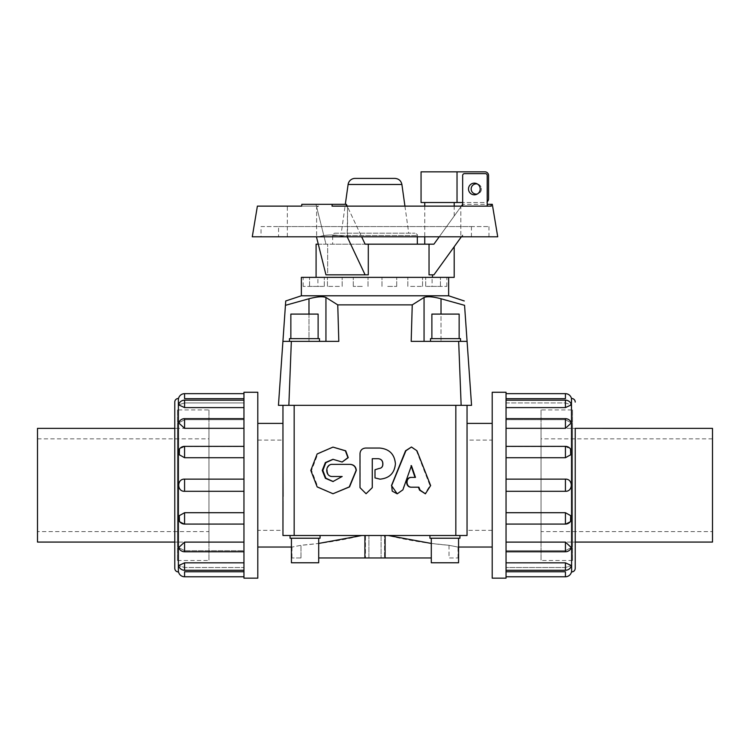 <?xml version="1.0" encoding="UTF-8"?>
<svg xmlns="http://www.w3.org/2000/svg" width="750" height="750" viewBox="0 0 750 750"><rect width="100%" height="100%" fill="white"/><g stroke="black" fill="none" stroke-linecap="round" stroke-linejoin="round"><path stroke-width="0.56" stroke-dasharray="3.75 2.81" d="M411.047 447.009L416.466 450.778L430.003 485.578L424.819 493.809M411.234 466.247L402.562 489.844L396.966 493.828M415.003 477.394L415.472 477.394M418.387 487.191L418.894 487.191M375 477.919L375 469.744M366.178 493.734L360.169 487.659L360.169 453.591C360.497 450.225 362.334 448.378 365.691 448.05L379.688 448.05C389.1 448.978 394.266 454.153 395.175 463.594L395.175 463.931C394.294 473.166 389.231 478.247 380.006 479.156L380.062 479.156M378.234 458.7L372.253 458.7M332.447 476.494L332.944 476.494C325.444 476.859 325.444 463.978 332.944 464.353L332.447 464.353M342.497 476.494L332.972 481.537M342.516 462.028L333.188 459.309M333.459 493.744L317.841 486.919L311.541 470.428L317.831 453.938L333.45 447.103M492.206 423.394L492.206 547.041L492.206 423.394M467.044 405.347L455.831 405.347L467.044 405.347L467.044 535.5L388.172 535.5L467.044 535.5L467.044 423.394M431.297 543.441L449.016 545.306L457.856 547.041L449.016 545.306C426.956 543.403 406.678 540.141 388.172 535.5L384.534 535.5L384.534 557.953L384.534 535.5L388.172 535.5M318.703 557.953L365.466 557.953L364.894 557.953L365.466 557.953L365.466 535.5L364.894 535.5L365.466 535.5L365.466 557.953L364.894 557.953L431.297 557.953M364.894 535.5L385.106 535.5L364.894 535.5L364.894 557.953M368.906 535.5L368.906 557.953L381.094 557.953L368.906 557.953L381.094 557.953L368.906 557.953L368.906 535.5L381.094 535.5L368.906 535.5M257.794 423.394L257.794 547.041L257.794 423.394M282.956 423.394L282.994 469.706M283.069 496.453L282.994 500.728M282.956 405.347L455.831 405.347L282.956 405.347L282.956 535.5L361.828 535.5C343.322 540.141 323.044 543.403 300.984 545.306L292.144 547.041L300.984 545.306L318.703 543.441M361.828 535.5L467.044 535.5M424.059 341.363L424.059 297.459L412.247 304.884L411.188 341.363L460.519 341.363L460.519 338.634L430.519 338.634L460.519 338.634L430.519 338.634L430.519 341.363L467.081 341.363L464.559 305.325L441.019 298.762L441.019 341.363L411.188 341.363L467.081 341.363L441.019 341.363L441.019 314.091M308.981 314.091L308.981 341.363L308.981 298.762L285.441 305.325L282.919 341.363L325.941 341.363L282.919 341.363L319.481 341.363L319.481 338.634L289.481 338.634L319.481 338.634L289.481 338.634L289.481 341.363L338.812 341.363L325.941 341.363L338.812 341.363L337.753 304.884L412.247 304.884M337.753 304.884L325.941 297.459L325.941 341.363M285.741 300.966L285.441 305.325M301.359 295.791L448.641 295.791M432.469 274.847L433.912 274.847L454.191 246.741L433.912 274.847L429.037 274.847L432.469 274.847L432.469 277.369L448.641 277.369L301.359 277.369M426.45 277.369L440.447 277.369L426.45 277.369M426.45 286.397L440.447 286.397L426.45 286.397M410.606 277.369L422.559 277.369L410.606 277.369M410.606 286.397L422.559 286.397L410.606 286.397M387.703 277.369L396.713 277.369L387.703 277.369M387.703 286.397L396.713 286.397L387.703 286.397M362.297 277.369L353.287 277.369L362.297 277.369M362.297 286.397L353.287 286.397L362.297 286.397M339.394 277.369L327.441 277.369L339.394 277.369M339.394 286.397L327.441 286.397L339.394 286.397M323.55 277.369L309.553 277.369L323.55 277.369M323.55 286.397L309.553 286.397L323.55 286.397M317.897 286.397L303.169 286.397L317.897 286.397L317.897 277.369L303.169 277.369L317.897 277.369M318.122 338.634L318.122 314.091L290.85 314.091L318.122 314.091L290.85 314.091L290.85 338.634L318.122 338.634L290.85 338.634M319.481 341.363L289.481 341.363M459.15 338.634L459.15 314.091L431.878 314.091L459.15 314.091L431.878 314.091L431.878 338.634L459.15 338.634L431.878 338.634M460.519 341.363L430.519 341.363M291.431 538.228L291.431 562.772L318.703 562.772L291.431 562.772L318.703 562.772L318.703 538.228L291.431 538.228L318.703 538.228M290.062 535.5L290.062 538.228L320.062 538.228L290.062 538.228L320.062 538.228L320.062 535.5M431.297 538.228L431.297 562.772L458.569 562.772L431.297 562.772L458.569 562.772L458.569 538.228L431.297 538.228L458.569 538.228M429.938 535.5L429.938 538.228L459.938 538.228L429.938 538.228L459.938 538.228L459.938 535.5M37.5 428.363L37.5 542.072M174.769 542.091L177.478 542.091L177.478 428.344L174.769 428.344L174.769 542.091L174.769 428.344L208.959 428.363L208.959 542.072L208.959 428.363M37.5 531.6L37.5 438.834L37.5 531.6L208.959 531.6L208.959 438.834L208.959 531.6M712.5 542.072L712.5 428.363M575.231 568.359L575.231 428.344L541.041 428.363L541.041 542.072L541.041 428.363M712.5 531.6L712.5 438.834L712.5 531.6L541.041 531.6L541.041 438.834L541.041 531.6M243.956 392.269L243.956 578.166M257.794 578.166L257.794 392.269M174.769 402.075L174.769 568.359M243.956 571.753L243.956 576.769L243.956 567.497L184.575 567.497L178.566 565.584L184.575 567.497L243.956 567.497L243.956 571.753L184.575 571.753L184.575 576.769M243.956 562.837L243.956 550.706L184.575 550.706L178.697 547.528L184.575 550.706L243.956 550.706L243.956 562.837L184.575 562.837L178.566 565.584A6.197 6.197 0 0 0 184.575 570.272L184.575 567.497L184.575 570.272L243.956 570.272L243.956 562.837L243.956 570.272M243.956 542.109L243.956 523.95L184.575 523.95L179.456 521.362L184.575 523.95L243.956 523.95L243.956 542.109L184.575 542.109L178.697 547.528A6.197 6.197 0 0 0 184.575 551.775L184.575 550.706L184.575 551.775L243.956 551.775L243.956 542.109L243.956 551.775M243.956 512.709L243.956 491.297L243.956 512.709L184.575 512.709L179.297 515.662L179.456 521.362A6.197 6.197 0 0 0 184.575 524.081L243.956 524.081L243.956 512.709L243.956 524.081M243.956 479.137L243.956 457.725L243.956 479.137L184.575 479.137C176.794 478.744 176.794 491.691 184.575 491.297L243.956 491.297L243.956 479.137L243.956 491.297M184.575 457.725L184.575 446.353A6.197 6.197 0 0 0 179.456 449.072L184.575 446.484L243.956 446.484L243.956 428.325L243.956 446.484L184.575 446.484L179.456 449.072L179.297 454.772L184.575 457.725L243.956 457.725L243.956 446.353L243.956 457.725M184.575 428.325L184.575 418.659A6.197 6.197 0 0 0 178.697 422.906L184.575 419.728L243.956 419.728L243.956 407.597L243.956 419.728L184.575 419.728L178.697 422.906L184.575 428.325L243.956 428.325L243.956 418.659L243.956 428.325M184.575 407.597L184.575 400.162A6.197 6.197 0 0 0 178.566 404.85L184.575 402.938L243.956 402.938L243.956 398.681L243.956 402.938L184.575 402.938L178.566 404.85L184.575 407.597L243.956 407.597L243.956 400.162L243.956 407.597M184.575 393.666L184.575 398.681L243.956 398.681L243.956 393.666L243.956 398.681M243.956 419.728L243.956 418.659L243.956 419.728M177.478 428.344L177.478 542.091M177.478 409.931L177.478 560.503L177.478 409.931L208.959 409.931L208.959 560.503L208.959 409.931M506.044 578.166L506.044 392.269M492.206 392.269L492.206 578.166M565.425 576.769L565.425 571.753L506.044 571.753L506.044 567.497L565.425 567.497L571.434 565.584L565.425 562.837L506.044 562.837L506.044 550.706L565.425 550.706L571.303 547.528L565.425 542.109L506.044 542.109L506.044 523.95L565.425 523.95L570.544 521.362L570.703 515.662L565.425 512.709L506.044 512.709L506.044 491.297L565.425 491.297C573.206 491.691 573.206 478.744 565.425 479.137L506.044 479.137L506.044 457.725L565.425 457.725L570.703 454.772L570.544 449.072L565.425 446.484L506.044 446.484L506.044 428.325L565.425 428.325L571.303 422.906L565.425 419.728L506.044 419.728L506.044 407.597L565.425 407.597L571.434 404.85L565.425 402.938L506.044 402.938L506.044 398.681L565.425 398.681L565.425 393.666M506.044 398.681L506.044 393.666L506.044 402.938L565.425 402.938L571.434 404.85A6.197 6.197 0 0 0 565.425 400.162L565.425 402.938L565.425 400.162L506.044 400.162L506.044 419.728L565.425 419.728L571.303 422.906A6.197 6.197 0 0 0 565.425 418.659L565.425 419.728L565.425 418.659L506.044 418.659L506.044 446.484L565.425 446.484L570.544 449.072A6.197 6.197 0 0 0 565.425 446.353L506.044 446.353L506.044 512.709M565.425 512.709L565.425 524.081A6.197 6.197 0 0 0 570.544 521.362L565.425 523.95L506.044 523.95L506.044 562.837M565.425 542.109L565.425 551.775A6.197 6.197 0 0 0 571.303 547.528L565.425 550.706L506.044 550.706L506.044 551.775L506.044 542.109M565.425 562.837L565.425 570.272A6.197 6.197 0 0 0 571.434 565.584L565.425 567.497L506.044 567.497L506.044 576.769L506.044 571.753M506.044 407.597L506.044 400.162M506.044 457.725L506.044 446.353M506.044 567.497L506.044 570.272L506.044 567.497M506.044 419.728L506.044 418.659L506.044 419.728M506.044 491.297L506.044 479.137M506.044 428.325L506.044 418.659M572.522 428.344L575.231 428.344L575.231 542.091L572.522 542.091L572.522 428.344L572.522 542.091M572.522 409.931L572.522 560.503L572.522 409.931L541.041 409.931L541.041 560.503L541.041 409.931M318.281 244.172L327.666 244.172L325.969 244.172L316.622 206.869L318.778 206.128L316.622 206.869L316.622 236.803L316.622 206.869L325.969 244.172L365.119 244.172L316.088 244.172M316.622 236.803L287.334 236.803L316.622 236.803M318.778 206.128L287.334 206.128L318.778 206.128M429.037 244.172L429.037 274.847L433.912 274.847L462.666 235.003L461.363 236.803L462.666 236.803L460.828 236.803L460.828 206.869L433.912 244.172L424.744 244.172L433.912 244.172L454.191 216.056L433.912 244.172L368.297 244.172L368.297 274.847L327.666 274.847L327.666 244.172L327.666 274.847L368.297 274.847L325.969 274.847L327.666 274.847L325.969 274.847L316.434 236.803L318.778 236.803L316.434 236.803M278.569 226.584L471.431 226.584L278.569 226.584L278.569 236.803L471.431 236.803L278.569 236.803M261.038 236.803L488.962 236.803L261.038 236.803L261.038 226.584L488.962 226.584L261.038 226.584M497.728 236.803L252.272 236.803M492.309 204.319L490.997 204.319L491.297 206.128L332.034 206.128L332.184 204.319L301.819 204.319L301.669 206.128L257.391 206.128M429.909 277.369L425.906 277.369L429.909 277.369M415.219 277.369L425.906 277.369L415.219 277.369M392.569 277.369L408.009 277.369L392.569 277.369M366.431 277.369L383.569 277.369L366.431 277.369M341.991 277.369L357.431 277.369L341.991 277.369M324.094 277.369L334.781 277.369L324.094 277.369M316.275 277.369L320.091 277.369L316.275 277.369M424.744 202.519L454.191 202.519L424.744 202.519M424.744 206.128L424.744 236.803M432.469 277.369L454.191 277.369M477.384 193.978A5.841 5.841 0 0 0 477.384 183.984A5.109 5.109 0 0 1 477.384 193.978A5.841 5.841 0 0 1 468.506 188.981A5.841 5.841 0 0 1 477.384 183.984M421.059 202.519L484.95 202.519A3.609 3.609 0 0 0 487.209 201.722L487.209 175.444A1.809 1.809 0 0 0 485.4 173.644L464.466 173.644A1.809 1.809 0 0 0 462.666 175.444L462.666 202.519L484.95 202.519A3.609 3.609 0 0 0 488.559 198.909L488.559 175.444A3.609 3.609 0 0 0 484.95 171.834L421.059 171.834M457.031 171.834L457.031 202.519M471.169 188.981A5.109 5.109 0 0 0 478.847 193.406A5.109 5.109 0 0 0 478.847 184.556A5.109 5.109 0 0 0 471.169 188.981M341.259 233.203L408.741 233.203L341.259 233.203L345.319 204.319M335.016 233.203L414.984 233.203L335.016 233.203A2.353 2.353 0 0 0 332.662 235.556L332.662 244.172L417.338 244.172L332.662 244.172M462.666 202.519L462.666 204.319L487.209 204.319L487.209 201.722M487.209 204.319L487.209 206.128L462.666 206.128L487.209 206.128M490.997 204.319L462.666 204.319L462.666 206.128L344.859 206.128L462.666 206.128L462.666 204.319L460.828 206.869L460.828 236.803L461.363 236.803M368.297 244.172L365.119 244.172L347.55 206.869L361.65 236.803M347.55 236.803L347.55 206.869L347.203 236.803L460.828 236.803L347.55 236.803M332.034 206.128L347.203 206.128L332.034 206.128M347.203 206.128L346.35 204.319L315.984 204.319L316.434 206.128L301.669 206.128L315.984 206.128L315.984 204.319L301.819 204.319L332.184 204.319M346.35 204.319L346.35 206.128M347.203 236.803L318.778 236.803L347.203 236.803L365.119 274.847M439.219 236.803L461.363 206.128M344.859 206.128L347.55 206.869L344.859 206.128M315.984 204.319L316.434 206.128L315.984 204.319M344.859 236.803C335.306 234.412 326.606 234.412 318.778 236.803C326.606 234.412 335.306 234.412 344.859 236.803M471.553 405.347L278.447 405.347L282.919 341.363M458.663 341.363L459.816 341.363L458.663 341.363L461.147 405.347M291.337 341.363L307.387 341.363L291.337 341.363L288.853 405.347M282.956 505.312L282.956 535.5M449.016 545.306L449.016 557.953L458.025 557.953L449.016 557.953L449.016 545.306M300.984 557.953L300.984 545.306L300.984 557.953L291.975 557.953L300.984 557.953M291.975 547.163L291.975 557.953M458.025 557.953L458.025 547.163M257.794 440.1L282.956 440.1L282.956 530.334L257.794 530.334L257.794 440.1L257.794 530.334M492.206 530.334L467.044 530.334L467.044 440.1L492.206 440.1L492.206 530.334L492.206 440.1M432.103 286.397L446.831 286.397L432.103 286.397L432.103 277.369L446.831 277.369L432.103 277.369M416.466 450.778L416.953 450.778M430.003 485.578L430.641 485.578M178.378 571.969L178.378 398.466M184.575 512.709L184.575 524.081M184.575 562.837L184.575 570.272M184.575 542.109L184.575 551.775M184.575 479.137L184.575 491.297M571.622 398.466L571.622 571.969M565.425 457.725L565.425 446.353M565.425 407.597L565.425 400.162M565.425 428.325L565.425 418.659M565.425 491.297L565.425 479.137M401.897 184.472L348.103 184.472M332.662 235.556L417.338 235.556L332.662 235.556M455.831 405.347L455.831 535.5M294.169 405.347L294.169 535.5M333.422 459.3L332.944 459.3M457.856 547.041L458.569 547.041M385.106 557.953L385.106 535.5M381.094 535.5L381.094 557.953L381.094 535.5M291.431 547.041L292.144 547.041M440.447 286.397L440.447 277.369L440.447 286.397M425.719 286.397L425.719 277.369L425.719 286.397M422.559 286.397L422.559 277.369L422.559 286.397M407.831 286.397L407.831 277.369L407.831 286.397M396.713 286.397L396.713 277.369L396.713 286.397M381.984 286.397L381.984 277.369L381.984 286.397M368.016 286.397L368.016 277.369L368.016 286.397M353.287 286.397L353.287 277.369L353.287 286.397M342.169 286.397L342.169 277.369L342.169 286.397M327.441 286.397L327.441 277.369L327.441 286.397M324.281 286.397L324.281 277.369L324.281 286.397M309.553 286.397L309.553 277.369L309.553 286.397M303.169 286.397L303.169 277.369M208.959 542.072L174.769 542.072M37.5 438.834L208.959 438.834M541.041 542.072L575.231 542.072M712.5 438.834L541.041 438.834M184.575 400.162L243.956 400.162M184.575 446.353L243.956 446.353M184.575 418.659L243.956 418.659M177.478 560.503L208.959 560.503M565.425 570.272L506.044 570.272M565.425 524.081L506.044 524.081M565.425 551.775L506.044 551.775M572.522 560.503L541.041 560.503M287.334 236.803L287.334 206.128M462.666 236.803L462.666 235.003M471.431 236.803L471.431 226.584M488.962 236.803L488.962 226.584M454.191 216.056L454.191 206.128M404.934 206.128L408.741 233.203M417.338 236.803L417.338 235.556C417.928 234.966 417.141 234.178 414.984 233.203M446.831 286.397L446.831 277.369"/><path stroke-width="1.12" d="M416.953 450.778L411.469 447.009L405.9 450.778L391.669 485.559L392.231 491.166L397.219 493.828L402.881 489.844L411.45 465.637L415.472 477.394L411.713 477.394C405.478 477.103 405.478 487.491 411.713 487.191L418.894 487.191L420.094 490.144L425.4 493.809L430.641 485.578L416.953 450.778M397.219 493.828L391.481 485.559L405.544 450.778L411.469 447.009M425.4 493.809L419.569 490.144L418.387 487.191L411.291 487.191C405.122 487.491 405.131 477.103 411.291 477.394L415.003 477.394L411.028 465.637M378.984 468.506L375 469.744L375 477.919L380.062 479.156C389.4 478.247 394.519 473.166 395.409 463.931L395.409 463.594C394.491 454.153 389.269 448.978 379.744 448.05L365.578 448.05C362.194 448.378 360.328 450.225 360 453.591L360 487.659L366.075 493.734L372.253 487.659L372.253 458.7L378.234 458.7C381.047 458.972 382.584 460.509 382.856 463.284L382.856 464.672C382.631 466.997 381.337 468.281 378.984 468.506M375 469.744L378.938 468.506C381.262 468.281 382.538 466.997 382.772 464.672L382.772 463.284C382.5 460.509 380.972 458.972 378.197 458.7M380.006 479.156L375 477.919M372.281 458.7L372.281 487.659L366.075 493.734M350.006 464.353L332.447 464.353C324.862 463.978 324.862 476.859 332.447 476.494L342.122 476.494L332.972 481.537L325.369 478.294L322.247 470.438L325.35 462.572L332.944 459.3L342.141 462.028L347.925 457.65L345.394 450.816L332.972 447.103L317.166 453.938L310.8 470.428L317.175 486.919L332.981 493.744L349.256 486.909L356.091 470.419C355.716 466.744 353.691 464.719 350.006 464.353L350.297 464.353C353.934 464.719 355.941 466.744 356.306 470.419L349.547 486.909L332.981 493.744M332.944 464.353L350.297 464.353M342.122 476.494L332.944 476.494M333.188 459.309L325.837 462.666L322.856 470.438L325.856 478.2L333.216 481.537M332.972 447.103L345.731 450.816L348.244 457.65L342.141 462.028M492.206 423.394L467.044 423.394L467.044 535.5L282.956 535.5L282.956 423.394L257.794 423.394M388.172 535.5L431.297 543.441M467.044 530.334L467.044 535.5M282.994 469.706L283.069 496.453M282.994 500.728L282.956 535.5M318.703 543.441L361.828 535.5M431.297 557.953L318.703 557.953M285.441 305.325L308.981 298.762C316.978 296.653 322.631 296.222 325.941 297.459L337.753 304.884L338.812 341.363L282.919 341.363L285.741 300.966L301.359 295.791L448.641 295.791L464.259 300.966M412.247 304.884L424.059 297.459C427.369 296.222 433.022 296.653 441.019 298.762L464.559 305.325L467.081 341.363L411.188 341.363L412.247 304.884L337.753 304.884M464.559 305.325C464.156 299.456 464.156 299.456 464.559 305.325C464.156 299.456 464.156 299.456 464.559 305.325M441.019 314.091L441.019 298.762C433.022 296.653 427.369 296.222 424.059 297.459L424.059 341.363M325.941 341.363L325.941 297.459C322.631 296.222 316.978 296.653 308.981 298.762L308.981 314.091M301.359 295.791L301.359 277.369L454.191 277.369L454.191 246.741M290.85 338.634L290.85 314.091L318.122 314.091L318.122 338.634M289.481 341.363L289.481 338.634L319.481 338.634L319.481 341.363M431.878 338.634L431.878 314.091L459.15 314.091L459.15 338.634M430.519 341.363L430.519 338.634L460.519 338.634L460.519 341.363M318.703 538.228L318.703 562.772L291.431 562.772L291.431 538.228M320.062 535.5L320.062 538.228L290.062 538.228L290.062 535.5M458.569 538.228L458.569 562.772L431.297 562.772L431.297 538.228M459.938 535.5L459.938 538.228L429.938 538.228L429.938 535.5M174.769 542.072L37.5 542.072L37.5 428.363L174.769 428.363M575.231 542.091L575.231 428.344L712.5 428.363L712.5 542.072L575.231 542.072M243.956 578.166L243.956 392.269L257.794 392.269L257.794 578.166L243.956 578.166M174.769 568.359L174.769 402.075A3.609 3.609 0 0 1 178.378 398.466L178.378 571.969C176.194 571.753 174.984 570.553 174.769 568.359M243.956 571.753L184.575 571.753L184.575 576.769A6.197 6.197 0 0 1 178.537 571.969L178.378 571.969M184.575 562.837L184.575 570.272A6.197 6.197 0 0 1 178.566 565.584L184.575 562.837L243.956 562.837M184.575 542.109L184.575 551.775A6.197 6.197 0 0 1 178.697 547.528L184.575 542.109L243.956 542.109M184.575 512.709L184.575 524.081A6.197 6.197 0 0 1 179.456 521.362L179.297 515.662L184.575 512.709L243.956 512.709M243.956 491.297L184.575 491.297C176.794 491.691 176.794 478.744 184.575 479.137L243.956 479.137M243.956 457.725L184.575 457.725L179.297 454.772L179.456 449.072A6.197 6.197 0 0 1 184.575 446.353L243.956 446.353M243.956 428.325L184.575 428.325L178.697 422.906A6.197 6.197 0 0 1 184.575 418.659L243.956 418.659M243.956 407.597L184.575 407.597L178.566 404.85A6.197 6.197 0 0 1 184.575 400.162L243.956 400.162M243.956 398.681L184.575 398.681C176.794 398.447 176.794 398.447 184.575 398.681C176.794 398.447 176.794 398.447 184.575 398.681L184.575 393.666A6.197 6.197 0 0 0 178.537 398.466L178.378 398.466M506.044 392.269L506.044 578.166L492.206 578.166L492.206 392.269L506.044 392.269M575.231 428.344L575.231 568.359C575.016 570.553 573.806 571.753 571.622 571.969L571.462 398.466A6.197 6.197 0 0 0 565.425 393.666L565.425 398.681C573.206 398.447 573.206 398.447 565.425 398.681C573.206 398.447 573.206 398.447 565.425 398.681L506.044 398.681M575.231 402.075A3.609 3.609 0 0 0 571.622 398.466M506.044 571.753L565.425 571.753L565.425 576.769A6.197 6.197 0 0 0 571.462 571.969L571.622 571.969M565.425 407.597L565.425 400.162A6.197 6.197 0 0 1 571.434 404.85L565.425 407.597L506.044 407.597M565.425 428.325L565.425 418.659A6.197 6.197 0 0 1 571.303 422.906L565.425 428.325L506.044 428.325M565.425 457.725L565.425 446.353A6.197 6.197 0 0 1 570.544 449.072L570.703 454.772L565.425 457.725L506.044 457.725M506.044 479.137L565.425 479.137C573.206 478.744 573.206 491.691 565.425 491.297L506.044 491.297M506.044 512.709L565.425 512.709L570.703 515.662L570.544 521.362A6.197 6.197 0 0 1 565.425 524.081L506.044 524.081M506.044 542.109L565.425 542.109L571.303 547.528A6.197 6.197 0 0 1 565.425 551.775L506.044 551.775M506.044 562.837L565.425 562.837L571.434 565.584A6.197 6.197 0 0 1 565.425 570.272L506.044 570.272M332.184 204.319L301.819 204.319L301.669 206.128L257.391 206.128L252.272 236.803L497.728 236.803L492.309 204.319L490.997 204.319L491.297 206.128L332.034 206.128L332.184 204.319L346.35 204.319L347.203 206.128M316.088 277.369L316.088 244.172L318.281 244.172M432.469 277.369L432.469 274.847M347.203 236.803L365.119 274.847L368.297 274.847L368.297 244.172L429.037 244.172L429.037 274.847L433.912 274.847L461.363 236.803M424.744 202.519L424.744 206.128M424.744 236.803L424.744 244.172M468.506 188.981A5.841 5.841 0 0 1 477.272 183.919A5.841 5.841 0 0 1 477.272 194.044A5.841 5.841 0 0 1 468.506 188.981M462.666 202.519L421.059 202.519L421.059 171.834L484.95 171.834A3.609 3.609 0 0 1 488.559 175.444L488.559 198.909A3.609 3.609 0 0 1 487.209 201.722M457.031 202.519L457.031 171.834M477.384 193.978A5.109 5.109 0 0 1 471.169 188.981A5.109 5.109 0 0 1 477.384 183.984M355.097 178.397L394.903 178.397L355.097 178.397A7.059 7.059 0 0 0 348.103 184.472L401.897 184.472C401.072 180.722 398.738 178.697 394.903 178.397M345.319 204.319L348.103 184.472M462.666 206.128L462.666 175.444A1.809 1.809 0 0 1 464.466 173.644L485.4 173.644A1.809 1.809 0 0 1 487.209 175.444L487.209 206.128M487.209 204.319L490.997 204.319M361.65 236.803L365.119 244.172L368.297 244.172M429.037 244.172L433.912 244.172L439.219 236.803M365.119 274.847L325.969 274.847L316.434 236.803M461.363 206.128L462.666 204.319M346.35 206.128L346.35 204.319M282.919 341.363L278.447 405.347L471.553 405.347L467.081 341.363L471.553 405.347M467.044 405.347L467.044 440.1M282.956 405.347L282.956 440.1M282.956 505.312L282.956 530.334M419.569 490.144L420.094 490.144M184.575 457.725L184.575 446.353M184.575 407.597L184.575 400.162M184.575 428.325L184.575 418.659M184.575 491.297L184.575 479.137M565.425 512.709L565.425 524.081M565.425 562.837L565.425 570.272M565.425 542.109L565.425 551.775M565.425 479.137L565.425 491.297M461.147 405.347L458.663 341.363M288.853 405.347L291.337 341.363M455.831 405.347L455.831 535.5M294.169 405.347L294.169 535.5M458.569 547.041L492.206 547.041M257.794 547.041L291.431 547.041M385.106 557.953L385.106 535.5M364.894 557.953L364.894 535.5M448.641 295.791L448.641 277.369M184.575 570.272L243.956 570.272M184.575 524.081L243.956 524.081M184.575 393.666L243.956 393.666M184.575 551.775L243.956 551.775M184.575 576.769L243.956 576.769M565.425 400.162L506.044 400.162M565.425 446.353L506.044 446.353M565.425 393.666L506.044 393.666M565.425 576.769L506.044 576.769M565.425 418.659L506.044 418.659M454.191 206.128L454.191 202.519M401.897 184.472L404.934 206.128M417.338 244.172L417.338 236.803"/></g></svg>
